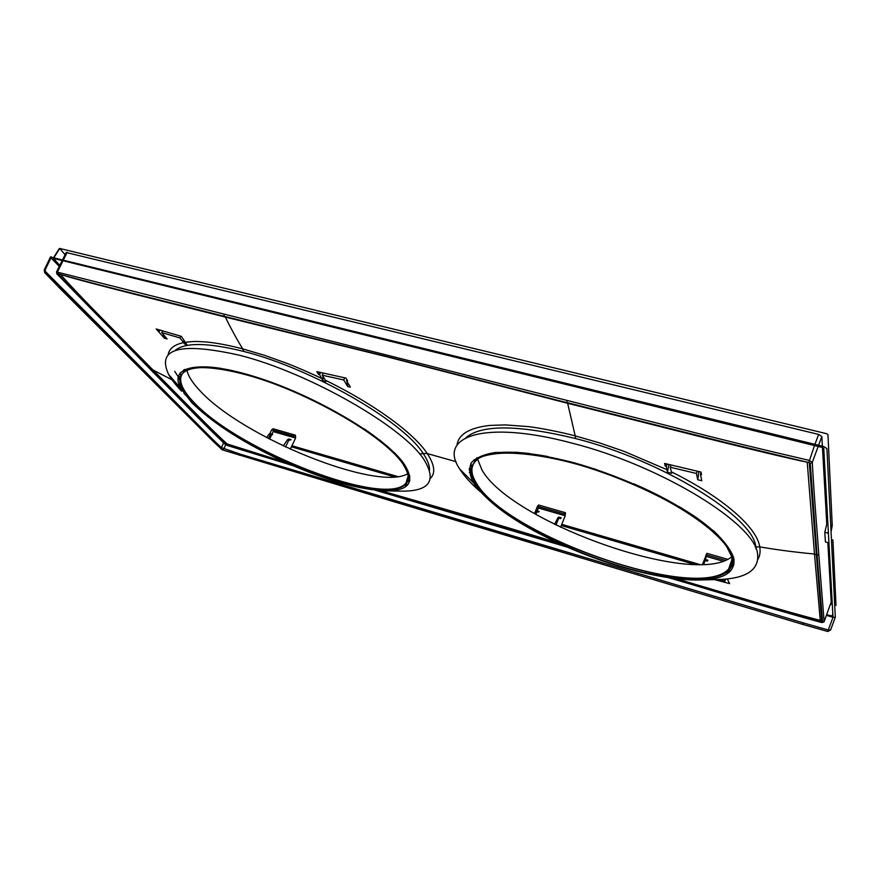 <?xml version="1.0" encoding="UTF-8"?>
<svg xmlns="http://www.w3.org/2000/svg" width="880" height="880" viewBox="0 0 880 880"><rect width="100%" height="100%" fill="white"/><g stroke="black" fill="none" stroke-linecap="round" stroke-linejoin="round"><path stroke-width="1.32" d="M473.528 482.856L459.899 469.249C437.173 436.711 483.417 419.375 572.143 443.146C661.331 465.707 755.535 523.996 757.603 554.169C759.198 570.57 745.382 579.051 716.133 579.601L699.083 579.997C724.306 579.48 735.856 572.121 733.722 557.898C730.884 549.978 724.306 541.09 713.988 531.223L693.836 515.856C661.969 494.868 616.418 474.672 573.529 462.616C552.552 457.292 533.555 453.849 516.527 452.265L495.165 452.496C483.802 454.366 475.849 457.787 471.328 462.759C468.798 468.479 469.535 475.178 473.528 482.856L473.968 483.549C489.291 504.801 519.662 525.668 565.081 546.15C611.105 566.654 664.499 580.657 699.083 579.997M707.542 579.524L701.745 579.227M50.446 257.037L823.669 446.49L826.925 448.613L835.307 617.254L832.997 617.287L828.267 629.981L803.759 623.04L802.351 624.272L827.662 631.422L830.577 629.981L828.267 629.981L827.662 631.422M802.34 624.272L637.076 574.673L638.022 573.375L366.377 491.964L365.134 493.053L637.076 574.684L222.134 449.735L45.265 273.02L45.21 269.797L51.436 256.883M484.088 494.791C473.484 486.189 465.586 477.939 460.405 470.052L459.899 469.249M387.882 490.182L391.996 490.633M385.715 490.831C359.986 489.786 327.657 480.788 288.728 463.804C246.719 444.928 214.467 424.6 191.95 402.831L180.818 388.498C167.772 365.684 200.519 358.798 259.919 378.312C319.055 397.562 385.781 437.822 403.788 463.463C415.679 481.745 409.662 490.864 385.715 490.831L401.665 491.161C429.418 491.293 436.887 480.832 424.072 459.767C404.151 427.57 309.617 372.856 239.371 355.201C179.883 341.935 156.31 348.359 168.652 374.484C171.512 379.654 175.835 385.209 181.632 391.16M184.008 393.536L187.11 396.495M832.997 617.287L826.397 615.34M239.305 455.268L240.262 454.168L221.375 447.612L221.408 449.119M221.595 449.383L222.277 449.834L223.762 448.899L225.709 444.774M59.279 266.398L50.963 257.873M728.772 549.439C721.633 536.591 705.034 522.291 678.975 506.528M548.174 456.599C519.035 451.209 497.816 450.89 484.517 455.631M473.572 463.661C470.635 469.051 471.614 475.607 476.52 483.318C506.253 535.788 700.722 603.999 729.146 568.381L729.124 568.502C700.689 604.12 506.198 535.887 476.465 483.417C470.184 473.539 470.316 465.685 476.872 459.866C489.951 447.568 548.812 451.737 612.128 475.783C675.631 499.367 727.573 536.008 731.61 557.051C732.809 560.626 731.984 564.432 729.124 568.502C731.643 565.378 732.479 561.561 731.621 557.073M291.434 446.809L394.735 476.949M561.286 525.525L694.859 564.487M406.769 470.052L402.072 462.033C397.221 455.4 389.741 448.074 379.654 440.033M232.045 370.535C213.279 366.586 199.419 365.915 190.454 368.522M182.116 373.879C178.189 380.71 182.193 390.28 194.139 402.578C239.965 451.715 386.771 508.398 406.054 482.966L408.276 476.784M822.371 446.171L821.832 436.535L818.609 434.423L66.176 252.505M59.763 265.43L53.493 258.401L822.47 447.513L826.782 524.062L827.926 524.37M830.731 525.118L832.249 525.525L831.061 531.696M65.087 254.705L59.697 248.457L826.672 433.708L827.959 434.555L832.249 525.525M831.446 539.583L832.92 539.99L836 605.363L834.713 605.275M832.304 604.571L830.489 604.043M827.838 542.597L831.204 602.074L824.087 621.731M699.787 564.52L561.77 524.326M291.94 445.742L397.947 476.619M822.47 447.513L823.768 448.36L832.942 616.275L826.628 614.691M828.41 533.214L824.813 532.235L825.407 541.926L828.938 542.894M818.169 446.457L812.284 462.385L809.028 460.317C765.633 450.318 723.547 440.077 682.759 429.561L56.518 271.931M58.014 273.779L57.486 271.887L63.019 260.744M824.12 621.621L818.785 554.422C816.893 526.999 814.363 500.335 812.284 462.385L810.26 463.485L809.314 462.814L816.409 554.972L814.495 554.037L807.235 462.275M57.706 273.757L57.662 273.746C113.179 289.201 164.769 301.125 224.136 316.404L224.004 314.424M224.048 316.349C161.117 300.377 100.507 285.604 66 276.1M57.926 273.834L56.738 273.735M290.422 464.552L227.117 445.423M285.175 462.22L227.293 444.004L226.721 444.807L225.368 444.499M671.264 578.061C726.847 594.495 789.701 613.778 821.535 621.918L821.645 619.773L821.953 622.006L822.613 622.479L824.109 621.643M676.324 578.721C729.52 594.451 788.722 612.535 820.259 620.356L821.524 622.501M808.797 462.484L814.484 445.555M346.962 381.458L347.688 386.518L350.372 387.112L346.445 380.567L347.567 380.82L345.972 378.092L316.8 371.624L318.461 374.374L319.572 374.616L320.584 372.449M346.874 379.632L346.445 380.567M323.246 373.032L322.245 375.199L343.739 379.962L344.729 377.806M319.473 372.207L318.461 374.374M322.872 376.233L323.004 380.875L319.572 374.616M322.025 378.598C316.811 376.013 299.134 368.005 286.429 363.176L264.429 355.3L242.726 348.876L243.694 351.428C312.136 368.533 403.601 421.751 423.115 453.431L427.317 453.596C413.149 432.146 372.02 402.93 325.314 380.182L325.974 381.491L323.004 380.875M325.314 380.182L322.245 375.199M347.688 386.518L343.739 379.962M180.092 372.867L180.51 374.792M408.155 481.415L409.849 480.513M183.634 369.952L183.931 370.887M408.793 476.487L409.871 476.036M288.915 440.033L285.483 446.974M287.595 439.648L288.761 438.988L290.851 439.593L289.729 440.264L287.595 439.648L283.239 445.907M290.235 439.714L290.84 439.593M271.579 434.313L272.668 434.632L271.821 434.192M270.303 434.643L268.378 438.482M271.667 429.803L273.053 428.747L295.449 435.182L294.085 436.26L271.667 429.803L269.852 433.576M266.618 437.558L268.961 434.247L272.437 434.368M269.61 439.12L271.876 434.401M271.997 434.148L273.581 430.364M270.38 433.774L268.961 434.247M162.602 330.869L161.766 332.596L167.09 338.976L164.34 338.14L156.156 328.955L181.346 336.358L186.934 344.784L184.58 343.97L183.667 342.595C174.163 344.608 168.982 348.711 168.135 354.915M180.774 336.193L179.872 337.931L183.667 342.595M183.843 340.197L184.58 343.97M159.918 330.077L159.027 331.771M163.086 334.191L164.34 338.14M731.401 561.209L731.951 560.934M732.655 560.549L734.063 559.713M729.08 567.787L729.85 567.413M731.786 566.335L733.909 564.872M474.122 459.668L474.551 461.186M470.877 463.507L471.405 465.938M725.703 579.073L724.933 581.13L724.262 579.205M702.636 564.465L704.517 560.362L707.322 561.176L707.674 560.472M705.353 559.471L706.86 555.005M702.471 564.465L706.893 553.333L727.782 559.339M710.138 578.413L712.085 578.941M714.681 579.634L729.663 583.638L727.254 578.919M705.342 559.581L704.517 560.362M698.885 471.581L697.752 479.765L701.756 480.711L700.436 474.408L701.525 474.661L701.019 472.076L664.576 463.43L665.214 466.026L666.27 466.279L667.425 472.362L671.649 473.264L670.252 467.236L696.399 473.462L697.752 479.765M697.279 471.207L696.399 473.462M701.096 472.494L700.436 474.408M666.061 463.782L665.214 466.026M667.15 464.046L666.27 466.279M671.044 464.981L670.252 467.236M668.932 464.475L667.425 472.362M557.854 517.902L560.362 518.628L561.231 517.792L558.734 517.066L557.854 517.902L554.543 524.337M558.734 518.155L555.973 525.041M538.406 511.511L539.165 511.731L538.604 511.357M536.426 511.698L535.436 514.129M560.593 527.274L565.202 515.735L565.422 512.71L564.344 514.008L537.482 506.286L534.985 512.413M538.868 511.324L536.404 510.609L535.502 511.423L537.977 512.138L539.022 511.478M537.482 506.286L538.593 505.01L565.422 512.71M538.802 506.66L537.251 510.851M535.832 514.36L536.866 511.819M535.502 511.423L534.391 513.535M667.15 469.766L624.096 451.363L599.346 442.838L575.212 435.875L575.531 438.526C662.332 460.471 753.445 517.066 755.81 546.843L756.118 549.164M757.922 559.284C759.979 555.72 760.573 551.584 759.715 546.876C757.196 527.703 723.349 497.541 671.418 471.856M705.144 560.549L703.659 564.432M729.102 572.429L726.583 572.682M712.943 577.929L714.824 578.435M718.894 579.524L724.933 581.13M159.159 329.846L158.29 331.551M179.872 337.931L161.766 332.596M290.301 449.196L295.592 438.042L273.229 431.596M295.449 435.182L295.592 438.042M457.017 445.093C458.843 430.628 478.258 426.635 490.215 425.414L505.307 424.897L528.583 426.635C541.057 428.153 561.968 432.355 575.212 435.875L567.644 403.282L386.991 356.818L225.313 317.075C231.44 329.428 237.237 340.021 242.726 348.876C227.898 345.048 215.424 342.738 205.282 341.924C196.009 341.374 195.228 341.209 185.526 342.265M178.046 377.949L179.267 379.434M557.722 542.806C495.297 523.6 442.475 508.398 380.666 490.622M567.457 402.82L567.644 403.282C649.99 423.786 747.131 449.152 803.286 461.417M821.645 619.773L821.909 621.918L820.259 620.356L814.495 554.037C794.552 552.134 776.292 549.747 759.715 546.876L755.15 546.942M58.146 273.889L57.981 273.889C78.771 297.033 120.318 338.008 151.569 369.941C183.7 402.259 212.586 432.311 226.336 444.598L227.293 444.004C213.07 431.552 184.745 401.973 153.032 370.018C122.21 338.47 81.785 298.584 60.654 274.648M186.857 370.095C188.199 376.046 192.533 382.899 199.87 390.643C242.836 437.679 377.553 492.019 407.814 473.704M477.664 459.283L481.932 469.887C510.345 521.51 693.429 587.576 731.544 556.963M224.939 316.602L225.313 317.075C162.47 301.103 101.904 286.385 67.529 276.606M567.05 402.688L386.067 356.378L224.147 316.404L385.44 356.29L567.05 402.688C652.157 423.83 755.557 450.857 808.632 462.44C768.614 453.673 725.285 442.288 684.563 432.168L566.808 402.545L567.105 400.532M821.645 619.762L816.409 554.972L817.069 555.379L822.613 622.479M408.067 473.363L402.281 462.088L388.014 446.908M221.144 368.39C205.194 365.981 193.798 366.399 186.956 369.655M731.082 554.048C727.254 543.345 715.308 530.926 695.233 516.802M529.639 453.541C506.055 450.868 489.478 452.188 479.897 457.49M44.517 272.459L45.265 273.02M824.813 532.235L826.782 524.062M803.759 623.04L638.033 573.364M212.751 440.968L222.277 449.834L365.101 493.031M475.277 483.923L470.756 472.945C470.657 466.389 473.979 461.109 480.711 457.094C489.445 453.97 501.358 452.595 516.472 452.98C533.214 454.454 551.947 457.787 572.682 462.979C615.131 474.793 660.583 494.813 692.395 515.702C707.047 526.086 718.223 535.898 725.923 545.149L732.182 557.458C737.924 583.979 682.418 585.024 620.026 566.104C557.546 547.404 493.383 511.775 475.277 483.923M830.577 629.981L835.307 617.254M223.608 442.904L221.375 447.612L212.641 439.296L212.63 440.792M58.366 286.847L213.18 441.331M240.262 454.168L366.377 491.964M487.113 454.883C510.235 448.932 546.733 453.849 596.596 469.623M633.853 483.846C679.316 503.36 715.924 528.649 727.276 547.074M193.028 403.139C164.131 374.407 183.095 357.61 243.804 374C304.315 390.027 383.262 435.193 402.545 463.111C422.851 491.304 388.465 497.068 336.501 481.305C284.647 465.806 221.144 431.761 193.028 403.139M44.814 270.853L212.641 439.296M194.084 402.677C180.433 388.586 177.155 378.224 184.261 371.613C193.776 362.835 238.436 368.39 288.97 389.664C339.68 410.564 387.266 442.013 402.237 462.946C412.236 478.093 406.978 482.064 406.021 483.065C386.738 508.486 239.921 451.803 194.084 402.677M192.368 368.115C204.974 365.431 224.598 367.917 251.229 375.584M363.968 428.714C382.052 441.078 394.746 452.221 402.039 462.132M408.21 475.816L406.054 482.966M58.355 284.922L58.223 286.627M44.198 269.962L44.781 272.756L58.85 287.254M832.018 616.286L832.799 613.536M834.779 606.463L835.076 605.385M54.043 257.521L59.697 248.457M818.609 434.423L814.935 444.345M821.832 436.535L818.609 445.247M67.188 252.34L63.47 259.831M292.864 465.608L226.875 445.335M810.26 463.485L817.069 555.379L818.785 554.422M56.584 271.854L56.87 273.889L151.03 369.974L57.145 274.021M293.161 465.74L225.489 444.598C199.364 419.782 178.871 397.892 150.788 369.853L150.667 369.732M809.314 462.803L808.676 462.572C723.052 442.079 642.466 422.114 566.929 402.688L385.594 356.224L223.927 316.25C165.033 301.125 105.743 287.188 57.453 273.603M456.104 461.67L427.317 453.596C434.643 464.926 435.677 473.176 430.43 478.357M407.187 485.342L405.317 485.364M419.683 454.069L423.115 453.431C427.537 459.921 429.671 465.465 429.517 470.085M408.034 484.396L406.208 484.517M243.694 351.428C207.779 342.551 184.91 342.243 175.098 350.493M178.211 376.827L179.344 378.345M723.173 561.264L706.453 556.435M668.855 464.717L670.351 464.816M469.183 469.887L470.613 471.724M469.359 472.373L470.976 474.188M565.202 515.735L538.406 508.013M705.991 554.763L725.516 560.373M730.741 570.878L728.332 571.263M465.894 437.712C481.536 424.424 518.078 424.699 575.531 438.526M291.082 439.758L290.488 439.593M171.974 379.753L153.032 370.018M564.08 545.699C497.838 525.415 442.013 509.234 376.926 490.314M668.866 577.72C717.321 591.921 771.54 608.927 821.469 622.479M567.138 547.052L375.155 490.127M151.03 369.974L225.676 444.686M50.501 256.916L44.264 269.841L45.21 269.797M637.076 574.673L802.406 624.305L827.695 631.488L830.511 630.135M180.818 388.498L168.652 374.484M830.533 630.069L835.252 617.408M66.242 252.384L62.645 259.633M62.194 260.546L56.562 271.876M179.619 376.948L178.53 375.694M270.127 433.609L272.195 434.203M705.254 559.438L708.004 560.241M469.183 470.008L470.635 471.867M470.591 469.942L469.249 468.611M174.669 371.283L179.333 378.466M184.679 369.402L183.667 371.415M408.199 477.84L405.856 483.186M476.861 457.721L475.893 459.998M731.94 559.669L728.673 568.931M668.558 577.676L821.48 622.534L824.065 621.819M374.924 490.105C441.441 509.542 499.004 526.295 567.468 547.195M53.735 257.444L59.334 248.457"/></g></svg>
